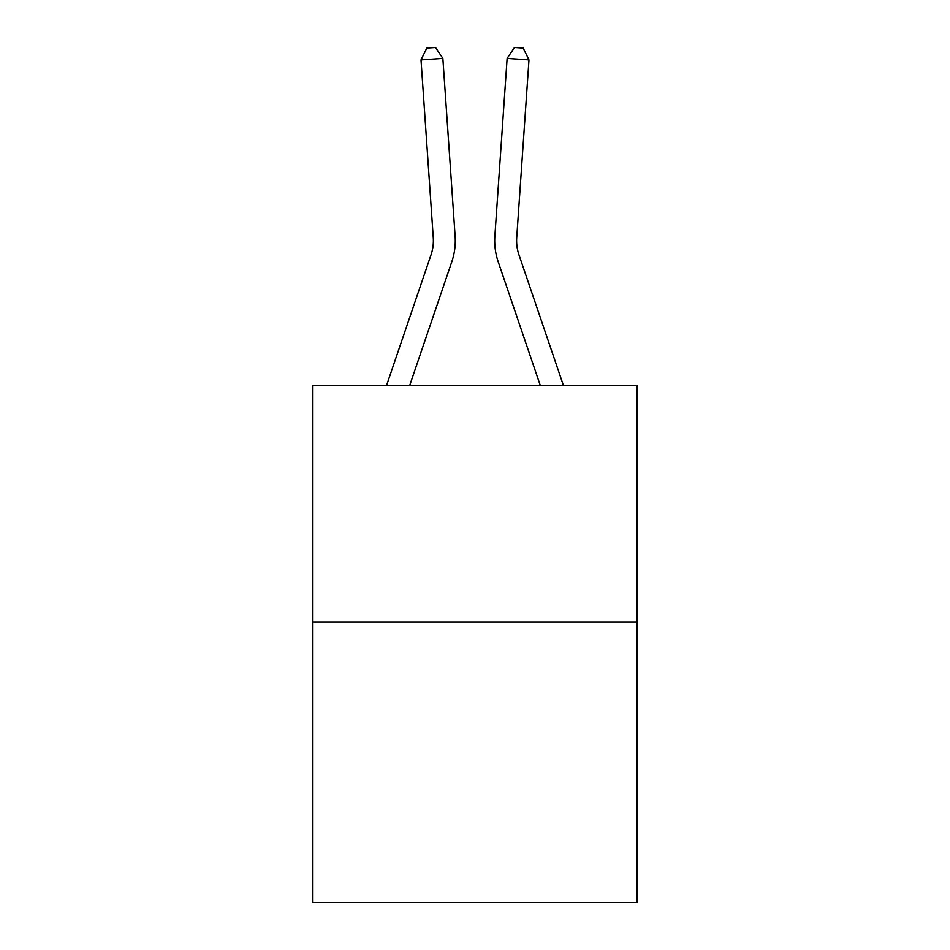 <?xml version="1.0" encoding="UTF-8"?>
<svg xmlns="http://www.w3.org/2000/svg" width="950" height="950" viewBox="0 0 950 950"><rect width="100%" height="100%" fill="white"/><g stroke="black" fill="none" stroke-linecap="round" stroke-linejoin="round"><path stroke-width="1.43" d="M637.117 622.084L637.117 385.474L312.883 385.474L312.883 902.5L637.117 902.5L637.117 622.084L312.883 622.084M455.133 236.194L442.866 58.413L455.133 236.194A65.728 65.728 0 0 1 451.772 261.891L409.699 385.474M563.445 385.474L518.961 254.838A43.819 43.819 0 0 1 516.729 237.702L528.984 59.921L507.134 58.413L494.867 236.194A65.728 65.728 0 0 0 498.228 261.891L540.301 385.474M528.984 59.921L523.212 48.106L514.472 47.5L507.134 58.413L494.867 236.194M386.555 385.474L431.039 254.838A43.819 43.819 0 0 0 433.271 237.702L421.016 59.921L426.787 48.106L435.527 47.5L442.866 58.413L421.016 59.921M431.039 254.838A43.819 43.819 0 0 0 433.271 237.702A43.819 43.819 0 0 1 431.039 254.838A43.819 43.819 0 0 0 433.271 237.702A43.819 43.819 0 0 1 431.039 254.838A43.819 43.819 0 0 0 433.271 237.702A43.819 43.819 0 0 1 431.039 254.838A43.819 43.819 0 0 0 433.271 237.702A43.819 43.819 0 0 1 431.039 254.838A43.819 43.819 0 0 0 433.271 237.702A43.819 43.819 0 0 1 431.039 254.838A43.819 43.819 0 0 0 433.271 237.702A43.819 43.819 0 0 1 431.039 254.838A43.819 43.819 0 0 0 433.271 237.702A43.819 43.819 0 0 1 431.039 254.838A43.819 43.819 0 0 0 433.271 237.702A43.819 43.819 0 0 1 431.039 254.838A43.819 43.819 0 0 0 433.271 237.702A43.819 43.819 0 0 1 431.039 254.838A43.819 43.819 0 0 0 433.271 237.702A43.819 43.819 0 0 1 431.039 254.838A43.819 43.819 0 0 0 433.271 237.702A43.819 43.819 0 0 1 431.039 254.838A43.819 43.819 0 0 0 433.271 237.702A43.819 43.819 0 0 1 431.039 254.838A43.819 43.819 0 0 0 433.271 237.702A43.819 43.819 0 0 1 431.039 254.838A43.819 43.819 0 0 0 433.271 237.702A43.819 43.819 0 0 1 431.039 254.838A43.819 43.819 0 0 0 433.271 237.702A43.819 43.819 0 0 1 431.039 254.838A43.819 43.819 0 0 0 433.271 237.702A43.819 43.819 0 0 1 431.039 254.838A43.819 43.819 0 0 0 433.271 237.702A43.819 43.819 0 0 1 431.039 254.838A43.819 43.819 0 0 0 433.271 237.702A43.819 43.819 0 0 1 431.039 254.838A43.819 43.819 0 0 0 433.271 237.702A43.819 43.819 0 0 1 431.039 254.838A43.819 43.819 0 0 0 433.271 237.702A43.819 43.819 0 0 1 431.039 254.838A43.819 43.819 0 0 0 433.271 237.702A43.819 43.819 0 0 1 431.039 254.838A43.819 43.819 0 0 0 433.271 237.702A43.819 43.819 0 0 1 431.039 254.838A43.819 43.819 0 0 0 433.271 237.702A43.819 43.819 0 0 1 431.039 254.838A43.819 43.819 0 0 0 433.271 237.702A43.819 43.819 0 0 1 431.039 254.838A43.819 43.819 0 0 0 433.271 237.702A43.819 43.819 0 0 1 431.039 254.838A43.819 43.819 0 0 0 433.271 237.702A43.819 43.819 0 0 1 431.039 254.838A43.819 43.819 0 0 0 433.271 237.702A43.819 43.819 0 0 1 431.039 254.838M518.961 254.838A43.819 43.819 0 0 1 516.729 237.702A43.819 43.819 0 0 0 518.961 254.838A43.819 43.819 0 0 1 516.729 237.702A43.819 43.819 0 0 0 518.961 254.838A43.819 43.819 0 0 1 516.729 237.702A43.819 43.819 0 0 0 518.961 254.838"/></g></svg>
